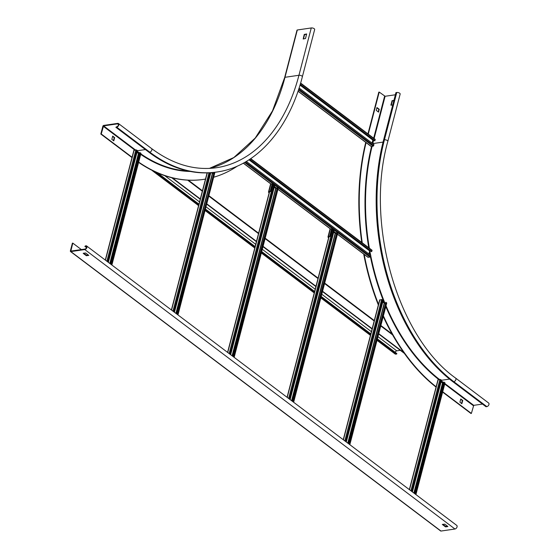 <?xml version="1.0" encoding="UTF-8"?>
<svg xmlns="http://www.w3.org/2000/svg" width="559" height="559" viewBox="0 0 559 559"><rect width="100%" height="100%" fill="white"/><g stroke="black" fill="none" stroke-linecap="round" stroke-linejoin="round"><path stroke-width="0.84" d="M482.487 404.066L473.739 405.345L471.37 413.429L470.964 413.485L442.623 392.09M486.833 406.617L486.023 406.735L452.972 381.783A180.124 116.363 -98.3 0 1 383.614 139.925L395.94 92.612L396.757 92.494A2.152 0.901 14.6 0 1 399.077 92.892A2.152 0.901 14.6 0 1 400.16 94.031L387.834 141.35A2.152 0.901 -165.4 0 0 386.751 140.204A2.152 0.901 -165.4 0 0 384.431 139.806A180.124 116.363 81.7 0 0 453.782 381.664A2.152 1.377 -52.9 0 0 455.697 380.085A2.152 1.377 -52.9 0 0 455.578 378.059L488.622 403.004A2.152 1.377 127.1 0 1 488.748 405.03A2.152 1.377 127.1 0 1 486.833 406.617L453.782 381.664L452.972 381.783M478.63 401.152L475.325 398.658M442.7 391.782L471.37 413.429M366.103 142.517A185.504 119.836 81.7 0 0 362.246 242.83M364.161 254.296A185.504 119.836 81.7 0 0 378.625 304.634M383.383 315.863A185.504 119.836 81.7 0 0 436.286 386.912M395.381 94.778L385.109 96.274L379.219 92.074L368.269 134.132M377.025 107.594L379.226 109.257L378.555 112.114L376.284 110.43L376.899 107.608M460.763 399L462.747 400.496L461.839 403.745L459.938 402.152L460.763 399M379.219 92.074L378.813 92.137L367.941 133.887M436.048 387.101A185.504 119.836 -98.3 0 1 383.222 316.471M378.338 305.004A185.504 119.836 -98.3 0 1 363.706 254.079M361.778 242.48A185.504 119.836 -98.3 0 1 365.747 142.377M378.275 111.933L378.82 109.312L376.836 107.817M461.552 403.563L462.342 400.558L460.721 399.147M393.857 100.606L392.362 100.976L391.251 105.239M392.704 105.029L390.881 105.141L392.034 100.725L393.941 100.299M296.997 30.179A0.894 0.377 14.6 0 1 297.311 29.99L311.265 27.95A2.152 0.901 14.6 0 1 313.592 28.348A2.152 0.901 14.6 0 1 314.675 29.487L302.349 76.807A2.152 0.901 -165.4 0 0 301.266 75.668A2.152 0.901 -165.4 0 0 298.946 75.269L284.985 77.303A0.894 0.377 -165.4 0 0 284.671 77.498L296.997 30.179M303.181 38.997L304.236 34.441L306.646 33.959L305.521 38.501L303.181 38.997M132.231 157.379L101.228 133.971L103.59 125.887L117.551 123.846A1.614 1.034 127.1 0 1 118.152 123.979A1.614 1.034 127.1 0 1 118.242 125.502A1.614 1.034 127.1 0 1 116.81 126.69L115.874 127.277L148.925 152.23A180.124 116.363 -98.3 0 0 216.207 172.109L217.018 171.99C255.91 166.75 288.975 129.506 302.349 76.807M306.632 34.232L304.564 34.686L303.453 38.955M138.681 162.11A185.504 119.836 81.7 0 0 203.574 179.397A185.504 119.836 81.7 0 0 205.488 179.09M213.859 177.168A185.504 119.836 81.7 0 0 237.491 166.03M111.828 139.331L112.729 136.082L114.63 137.675L113.805 140.833L111.828 139.331M115.874 127.277L116.684 127.159A2.152 1.377 -52.9 0 0 118.599 125.579A2.152 1.377 -52.9 0 0 118.48 123.553A2.152 1.377 -52.9 0 0 117.669 123.378L103.715 125.419A0.894 0.573 -52.9 0 0 102.835 126.306L100.816 134.034L131.994 157.568M203.364 179.425A185.504 119.836 -98.3 0 1 203.162 179.453A185.504 119.836 -98.3 0 1 138.611 162.396M113.442 140.742L114.225 137.738L112.611 136.326M101.228 133.971L100.816 134.034M119.5 130.016L116.195 127.522M86.596 245.946L456.745 525.397A2.152 1.377 127.1 0 1 456.864 527.423A2.152 1.377 127.1 0 1 454.956 529.01L440.995 531.05A0.894 0.573 127.1 0 1 440.66 530.98L70.511 251.522A0.894 0.573 -52.9 0 0 70.846 251.592L84.807 249.559A2.152 1.377 -52.9 0 0 86.715 247.972A2.152 1.377 -52.9 0 0 86.596 245.946A2.152 1.377 -52.9 0 0 85.793 245.771L84.856 246.365L86.484 247.595M81.383 249.6L72.796 243.116L70.839 251.089L84.926 249.083A1.614 1.034 127.1 0 0 86.365 247.896A1.614 1.034 127.1 0 0 86.275 246.372A1.614 1.034 127.1 0 0 85.667 246.246L84.856 246.365M442.868 524.328L445.551 526.354L447.473 526.173M83.731 253.185L86.421 255.218L88.343 255.037M83.242 253.255L85.653 253.003L88.776 255.4L86.303 255.687L83.214 253.36M445.432 526.83L442.309 524.433L444.782 524.146L447.906 526.536L445.677 526.892L445.551 526.354M72.796 243.116L72.39 243.179L70.378 250.907A0.894 0.573 -52.9 0 0 70.511 251.522M377.262 339.341L396.701 354.022L395.891 354.14A2.152 1.377 127.1 0 1 395.087 353.966L377.011 340.319M396.701 354.022L396.827 353.547L377.388 338.873M400.3 350.304L396.75 350.828A1.614 1.034 -52.9 0 0 395.192 352.317M171.697 177.713L200.234 199.263M206.809 204.224L256.413 241.677M262.989 246.645L315.905 286.592M322.48 291.553L372.084 329.006M378.66 333.975L404.367 353.379M157.582 172.92L198.955 204.161M205.53 209.122L255.142 246.575M261.717 251.543L314.626 291.491M321.201 296.452L370.813 333.905M155.779 172.123L198.836 204.629M205.412 209.597L255.016 247.05M261.591 252.011L314.507 291.959M321.083 296.927L370.687 334.38M152.397 170.523A2.152 1.377 -52.9 0 0 152.726 170.984A2.152 1.377 -52.9 0 0 153.529 171.159L153.662 171.138M172.417 177.895L200.311 198.955M206.886 203.923L256.497 241.369M263.072 246.337L315.982 286.285M322.557 291.253L372.168 328.706M378.743 333.667L403.808 352.589M108.355 262.374L137.472 150.588L135.893 149.826L134.041 150.441M140.742 153.487L139.778 152.635L110.724 264.162M139.575 153.411L138.457 153.473L137.004 152.376M140.113 152.586L110.996 264.365M300.155 84.598L374.607 140.812L375.215 139.736A0.629 0.398 -52.9 0 0 374.886 139.254M370.966 146.192A0.629 0.398 -52.9 0 0 371.316 146.451L373.077 146.192A0.629 0.398 -52.9 0 0 373.691 145.571L373.964 144.55L299.086 88.015M372.056 143.111L372.839 140.085L373.342 139.862M374.949 140.763L300.232 84.353M412.402 491.927L441.519 380.141L439.947 379.379L438.088 379.994M444.789 383.041L443.825 382.188L414.778 493.716M443.622 382.964L442.511 383.027L441.058 381.93M444.167 382.139L415.051 493.918M177.098 314.27L214.02 172.521L214.733 173.059L177.972 314.934M176.826 314.067L214.02 172.521M211.365 172.654L212.364 173.409L213.475 173.346M174.45 312.271L210.806 172.696M348.949 444.021L385.871 302.265L386.723 303.034L349.829 444.678M348.676 443.811L385.871 302.265M382.761 302.056L384.215 303.153L385.333 303.09M346.307 442.022L383.229 300.274A176.714 114.155 -98.3 0 1 370.421 256.665M379.799 300.127L381.65 299.512L383.229 300.274A176.714 114.155 -98.3 0 0 384.403 303.223M249.398 159.525L371.442 251.662L372.042 250.593A0.629 0.398 -52.9 0 0 371.952 250.159L250.725 158.637M367.801 257.042A0.629 0.398 -52.9 0 0 368.143 257.301L369.904 257.049A0.629 0.398 -52.9 0 0 370.526 256.427L370.792 255.4L246.33 161.432M368.884 253.961L369.674 250.935L370.177 250.712M371.777 251.613L249.614 159.378M292.769 401.6L336.839 232.404L337.685 233.173L293.643 402.263M292.497 401.397L336.839 232.404M333.73 232.195L335.183 233.292L336.294 233.229M290.121 399.601L334.191 230.413L331.753 229.777M328.72 237.4L328.489 237.121L330.013 236.436L329.677 236.184L331.522 229.12L330.404 228.869A1.076 0.447 14.6 0 0 330.02 229.099L327.965 236.981A1.076 0.447 -165.4 0 0 328.196 237.372L328.636 237.708M330.027 236.394L331.857 229.372L331.564 228.994M329.677 236.184L328.35 236.757A1.076 0.447 -165.4 0 0 327.965 236.981M336.343 233.061L335.274 232.614M233.278 356.691L277.348 187.496L278.2 188.264L234.158 357.348M233.005 356.481L277.348 187.496M274.238 187.286L275.692 188.383L276.81 188.32M230.636 354.692L274.707 185.497L272.261 184.861M269.228 192.485L268.998 192.205L270.521 191.52L270.193 191.276L272.037 184.211L270.912 183.96A1.076 0.447 14.6 0 0 270.535 184.184L268.481 192.072A1.076 0.447 -165.4 0 0 268.704 192.464L269.152 192.792M270.542 191.478L272.366 184.456L272.072 184.086M270.193 191.276L268.858 191.842A1.076 0.447 -165.4 0 0 268.481 192.072M276.852 188.152L275.79 187.705M473.739 405.345L444.852 383.537M443.699 382.663L441.331 380.875M441.484 380.274L449.541 379.1M441.191 381.392L443.329 383.006M444.712 384.054L473.389 405.701M384.62 96.148L373.664 138.206M373.23 139.876L372.336 143.321M438.78 379.554A176.714 114.155 -98.3 0 1 385.801 306.57M370.058 254.848A176.714 114.155 -98.3 0 1 369.464 251.732M368.765 247.756A176.714 114.155 -98.3 0 1 371.546 146.416M396.757 92.494L384.431 139.806L383.614 139.925M383.062 142.091L372.783 143.593L373.691 140.12M374.104 138.541L385.109 96.274M439.458 379.449A176.358 113.924 -98.3 0 1 386.01 305.766M384.927 303.153A176.358 113.924 -98.3 0 1 370.729 255.638M370.666 255.302A176.358 113.924 -98.3 0 1 369.806 250.774M369.359 248.203A176.358 113.924 -98.3 0 1 372.091 146.339M379.226 109.257L378.82 109.312M378.89 109.557L379.295 109.494M462.342 400.558L462.747 400.496M462.677 400.258L462.272 400.314M209.401 168.406A175.819 113.575 81.7 0 0 284.985 77.303L297.311 29.99M311.265 27.95L298.946 75.269A175.819 113.575 -98.3 0 1 216.396 167.728C194.469 170.754 172.843 164.346 151.524 148.505A2.152 1.377 127.1 0 1 151.65 150.532A2.152 1.377 127.1 0 1 149.735 152.111A180.124 116.363 81.7 0 0 217.018 171.99M103.24 126.243L134.705 150.001M190.346 171.459A176.714 114.155 -98.3 0 1 140.7 154.375M139.359 153.439A176.714 114.155 -98.3 0 1 137.144 151.838M116.684 127.159L149.735 152.111L148.925 152.23M145.389 149.56L137.437 150.727M135.397 149.903L103.59 125.887M117.551 123.846L118.445 124.524M188.013 170.977A176.358 113.924 -98.3 0 1 140.833 153.865M139.666 153.054A176.358 113.924 -98.3 0 1 137.283 151.321M114.56 137.437L114.155 137.493M114.225 137.738L114.63 137.675M85.667 246.246L86.561 246.917M84.807 249.559L454.956 529.01M440.995 531.05L70.846 251.592M86.547 255.756L86.666 255.281M86.421 255.218L86.303 255.687M445.677 526.892L445.803 526.417M396.75 350.828L377.968 336.644M371.393 331.676L321.781 294.23M315.206 289.262L262.297 249.314M255.722 244.346L206.11 206.9M199.535 201.932L164.751 175.666M395.891 354.14L377.101 339.956M370.526 334.988L320.922 297.542M314.347 292.574L261.43 252.626M254.855 247.658L205.251 210.212M198.676 205.244L153.529 171.159M187.663 180.152L202.323 191.227M208.898 196.195L258.51 233.641M265.085 238.609L317.994 278.557M324.569 283.525L374.181 320.971M380.756 325.939L392.586 334.876M136.752 150.05L107.635 261.829M138.457 153.473L109.809 263.471M138.702 153.536L110.025 263.631M140.833 153.124L111.716 264.91M134.132 150.085L105.455 260.18M135.893 149.826L106.874 261.249M375.215 139.736L300.525 83.354M373.021 139.904L300.078 84.842M372.839 140.085L300.001 85.094M373.691 145.571L298.765 89M373.077 146.192L298.471 89.873M371.316 146.451L298.045 91.138M440.806 379.603L411.69 491.382M442.511 383.027L413.856 493.024M442.756 383.09L414.079 493.185M444.88 382.677L415.763 494.463M438.179 379.638L409.502 489.733M439.947 379.379L410.921 490.802M177.811 314.808L214.733 173.059M176.127 313.536L212.609 173.472M175.903 313.368L212.364 173.409M173.737 311.733L209.932 172.759M172.969 311.153L209.003 172.808M171.55 310.084L207.291 172.871M349.668 444.559L386.59 302.81M347.977 443.287L384.459 303.216M347.761 443.119L384.215 303.153M345.588 441.484L382.51 299.729M344.819 440.904L381.65 299.512M343.408 439.835L379.889 299.771M372.042 250.593L250.474 158.805M369.848 250.76L249.188 159.657M369.674 250.935L248.965 159.804M370.526 256.427L245.422 161.97M369.904 257.049L244.597 162.438M368.143 257.301L337.44 234.123M336.085 233.103L333.919 231.461M330.467 228.862L277.956 189.208M276.6 188.187L274.434 186.552M270.982 183.946L243.389 163.116M293.482 402.138L337.552 232.949M291.798 400.866L335.428 233.355M291.574 400.698L335.183 233.292M289.408 399.063L333.478 229.868M288.64 398.483L332.619 229.651M287.221 397.414L329.02 236.953M328.35 236.757L330.404 228.869M335.316 232.803L335.183 233.299M233.997 357.229L278.068 188.034M232.306 355.957L275.943 188.446M232.09 355.79L275.825 187.887M229.917 354.154L273.987 184.959M229.148 353.574L273.127 184.736M227.737 352.505L269.529 192.044M268.858 191.842L270.912 183.96M387.834 141.35C364.727 222.95 397.421 336.791 455.578 378.059M209.387 168.406L233.816 157.554L255.246 138.031L272.512 110.864L284.671 77.498M118.48 123.553L151.524 148.505M203.574 179.397L203.162 179.453M152.726 170.984L198.578 205.607M205.16 210.568L254.764 248.021M261.339 252.989L314.249 292.937M320.831 297.898L370.435 335.351M188.39 180.194L202.435 190.801M209.01 195.762L258.621 233.215M265.197 238.183L318.106 278.13M324.681 283.092L374.292 320.545M380.868 325.513L392.083 333.982M140.966 153.355L111.877 265.029M133.908 150.217L105.295 260.068M371.078 146.402L298.01 91.236M375.117 139.303L300.616 83.06M445.013 382.908L415.924 494.582M437.963 379.771L409.349 489.614M171.396 309.966L207.103 172.878M343.247 439.716L379.666 299.904M367.913 257.252L337.412 234.228M335.945 233.117L333.891 231.573M330.334 228.883L277.928 189.312M276.453 188.208L274.406 186.657M270.842 183.967L243.291 163.165M287.067 397.295L328.825 236.981M227.576 352.387L269.34 192.072"/></g></svg>
